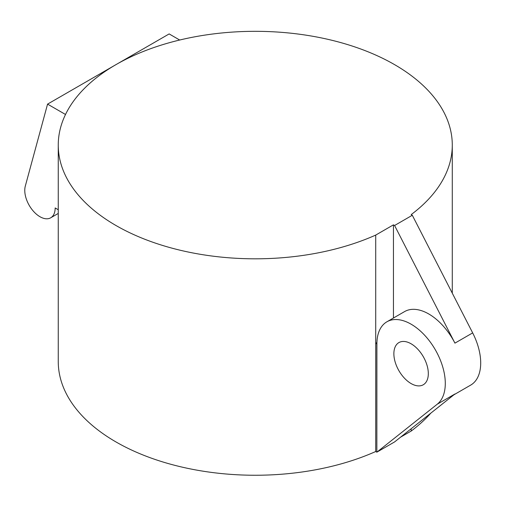 <?xml version="1.0" encoding="UTF-8"?>
<svg xmlns="http://www.w3.org/2000/svg" width="506" height="506" viewBox="0 0 506 506"><rect width="100%" height="100%" fill="white"/><g stroke="black" fill="none" stroke-linecap="round" stroke-linejoin="round"><path stroke-width="0.76" d="M400.607 437.146L411.176 431.049L411.176 428.753M376.85 452.174L375.718 451.516A197.017 113.749 180 0 1 168.422 463.604A197.017 113.749 180 0 1 58.253 361.505L58.253 145.07A197.017 113.749 0 0 0 168.422 247.168A197.017 113.749 0 0 0 375.718 235.081L375.718 343.302L376.9 343.928L376.85 452.174L376.85 343.953M430.783 413.181A197.017 113.749 180 0 1 411.176 431.049M437.254 404.199L376.9 452.143L394.579 441.934L454.932 393.991L437.254 404.199A48.361 27.919 -120 0 0 434.218 347.926A48.361 27.919 -120 0 0 386.913 321.791A48.361 27.919 -120 0 0 376.9 343.928M65.508 114.482L47.564 104.122L25.3 186.119A21.492 12.41 -120 0 0 32.352 209.965A21.492 12.41 -120 0 0 50.714 217.795A21.492 12.41 -120 0 0 55.167 207.953L58.253 209.737M375.718 451.516L375.718 343.302L376.919 342.606M453.99 394.743L470.688 385.104A48.361 27.919 60 0 0 472.667 383.757A48.361 27.919 -120 0 0 472.667 332.897L412.308 215.265L411.176 214.607A197.017 113.749 0 0 0 452.282 145.07A197.017 113.749 0 0 0 255.271 31.321A197.017 113.749 0 0 0 58.253 145.07M116.133 64.54L169.149 33.927L179.7 40.025M115.779 64.743L47.564 104.122M428.316 373.611A24.358 14.06 -120 0 0 417.684 349.102A24.358 14.06 -120 0 0 398.918 342.575A24.358 14.06 -120 0 0 393.87 353.726A24.358 14.06 -120 0 0 404.503 378.235A24.358 14.06 -120 0 0 423.275 384.762A24.358 14.06 -120 0 0 428.316 373.611M386.913 321.791L404.598 311.582A48.361 27.919 60 0 1 454.932 343.138L394.579 225.499L393.447 224.847L393.447 318.015M393.447 224.847L375.718 235.081M412.308 215.265L394.579 225.499M472.667 332.897L454.932 343.138M452.282 293.176L452.282 145.07M58.253 213.443L50.714 217.795"/></g></svg>
